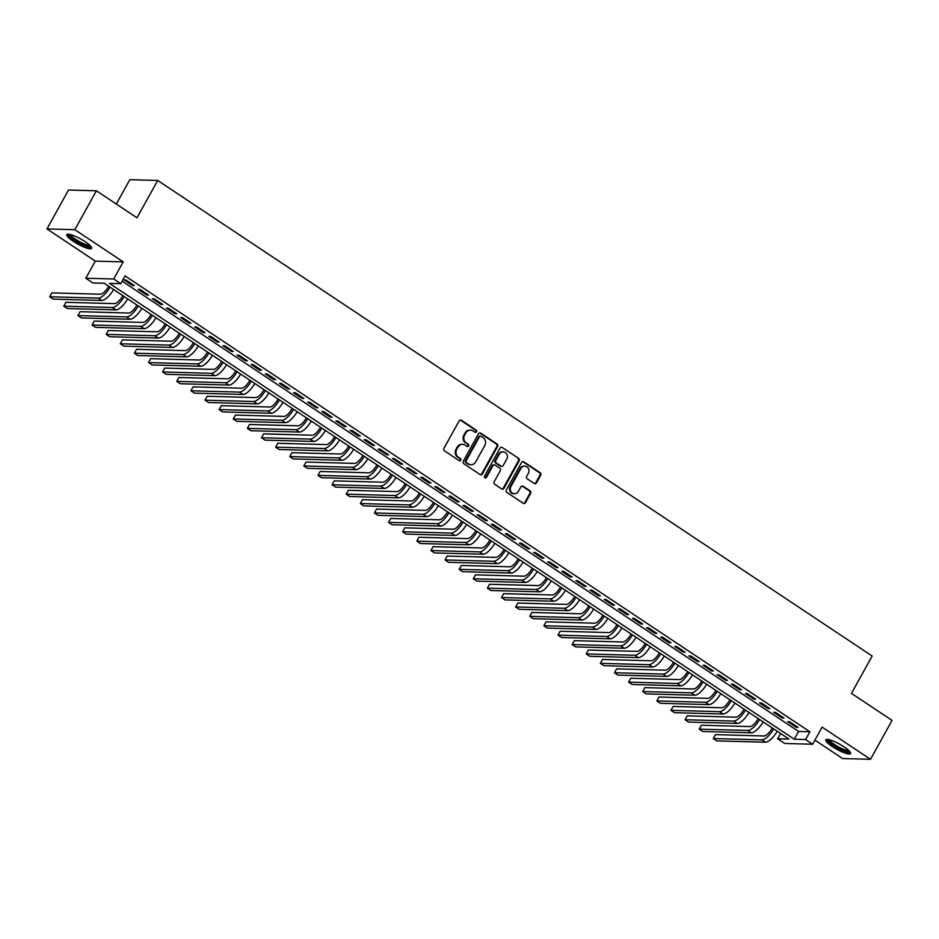 <?xml version="1.0" encoding="UTF-8"?>
<svg xmlns="http://www.w3.org/2000/svg" width="939" height="939" viewBox="0 0 939 939"><rect width="100%" height="100%" fill="white"/><g stroke="black" fill="none" stroke-linecap="round" stroke-linejoin="round"><path stroke-width="1.41" d="M476.496 431.799A1.244 1.139 91.6 0 0 476.12 430.085L461.389 420.273A1.784 1.62 91.6 0 0 459.159 420.883L443.912 448.384A1.784 1.62 91.6 0 0 444.452 450.826L459.183 460.638A1.244 1.139 91.6 0 0 460.744 460.204A1.244 1.139 91.6 0 0 460.368 458.49L458.455 457.223A5.716 5.2 91.6 0 1 456.73 449.382L458.009 447.093A5.716 5.2 91.6 0 1 465.145 445.156L467.059 446.424A1.244 1.139 91.6 0 0 468.62 446.002A1.244 1.139 91.6 0 0 468.244 444.288L466.331 443.02A5.716 5.2 91.6 0 1 464.605 435.18L465.885 432.891A5.716 5.2 91.6 0 1 473.021 430.954L474.934 432.222A1.244 1.139 91.6 0 0 476.496 431.799M475.111 432.316A1.244 1.139 91.6 0 0 475.357 430.062L460.638 420.261A1.784 1.62 91.6 0 0 460.216 420.062M459.359 460.732A1.244 1.139 91.6 0 0 459.605 458.478L458.455 457.223M467.235 446.53A1.244 1.139 91.6 0 0 467.481 444.264L466.331 443.02M844.067 746.869A14.179 2.911 -151 0 0 825.78 739.838A14.179 2.911 -151 0 0 832.306 746.552A14.179 2.911 -151 0 0 850.581 753.594A14.179 2.911 -151 0 0 844.067 746.869M85.132 241.687A14.179 2.911 -151 0 0 66.845 234.656A14.179 2.911 -151 0 0 73.371 241.37A14.179 2.911 -151 0 0 91.658 248.401A14.179 2.911 -151 0 0 85.132 241.687M534.209 483.491A1.784 1.62 91.6 0 0 536.439 482.892L540.723 475.181A1.784 1.62 91.6 0 0 540.183 472.728L523.821 461.835A1.784 1.62 91.6 0 0 521.591 462.446L506.356 489.947A1.784 1.62 91.6 0 0 506.896 492.388L523.246 503.281A1.784 1.62 91.6 0 0 525.476 502.67L530.641 493.351A1.784 1.62 91.6 0 0 530.101 490.909L523.105 486.249A1.784 1.62 91.6 0 0 520.875 486.848L518.305 491.473A4.777 4.343 91.6 0 1 514.466 493.773A4.777 4.343 91.6 0 1 510.898 486.531L520.934 468.432A4.777 4.343 91.6 0 1 524.772 466.131A4.777 4.343 91.6 0 1 528.34 473.373L526.673 476.39A1.784 1.62 91.6 0 0 527.213 478.831L534.209 483.491M805.568 739.545L812.634 744.24L784.746 743.477L777.68 738.782L788.995 739.087L104.182 283.249L92.879 282.932L85.825 278.237L113.713 279L120.767 283.695L109.464 283.39L794.265 739.228L805.568 739.545L809.888 731.763L125.087 275.913L120.767 283.695M96.4 190.781L74.838 229.691L46.95 228.928L68.512 190.018L96.4 190.781L137 217.801L157.705 180.452L872.155 656.032L851.462 693.381L892.05 720.401L870.488 759.311L822.118 727.126L812.634 744.24M46.95 228.928L95.309 261.112L123.197 261.875L74.838 229.691M123.197 261.875L113.713 279M497.611 446.483A1.784 1.62 91.6 0 0 497.083 444.03L480.721 433.149A1.784 1.62 91.6 0 0 478.491 433.748L463.244 461.249A1.784 1.62 91.6 0 0 463.784 463.702L480.146 474.582A1.784 1.62 91.6 0 0 482.376 473.984L497.611 446.483L496.86 446.459A1.784 1.62 91.6 0 0 496.32 444.018L479.97 433.125A1.784 1.62 91.6 0 0 479.547 432.926M502.271 447.492L518.633 458.385A1.784 1.62 91.6 0 1 519.173 460.826L503.926 488.327A1.784 1.62 91.6 0 1 501.696 488.937L494.689 484.278A1.784 1.62 91.6 0 1 494.16 481.824L500.334 470.674A1.784 1.62 91.6 0 0 499.794 468.221L495.158 465.134A1.784 1.62 91.6 0 0 492.916 465.732L486.484 477.341A1.244 1.139 91.6 0 1 485.486 477.951A1.244 1.139 91.6 0 1 484.547 476.05L500.041 448.103A1.784 1.62 91.6 0 1 502.271 447.492L518.633 458.385M814.911 740.12L842.6 758.548L870.488 759.311M134.441 285.632L125.967 279.998L124.089 279.951L132.563 285.585L134.441 285.632M148.562 295.034L140.087 289.4L138.209 289.341L146.684 294.987L148.562 295.034M162.682 304.436L154.207 298.79L152.329 298.743L160.792 304.389L162.682 304.436M176.802 313.837L168.327 308.192L166.449 308.145L174.912 313.779L176.802 313.837M190.922 323.227L182.448 317.593L180.57 317.546L189.032 323.18L190.922 323.227M205.042 332.629L196.568 326.995L194.69 326.936L203.153 332.582L205.042 332.629M219.163 342.031L210.688 336.385L208.81 336.338L217.273 341.984L219.163 342.031M233.283 351.432L224.808 345.787L222.93 345.74L231.393 351.374L233.283 351.432M247.403 360.822L238.929 355.188L237.039 355.142L245.513 360.776L247.403 360.822M261.523 370.224L253.049 364.59L251.159 364.532L259.634 370.177L261.523 370.224M275.643 379.626L267.169 373.98L265.279 373.933L273.754 379.579L275.643 379.626M289.764 389.028L281.289 383.382L279.399 383.335L287.874 388.969L289.764 389.028M303.884 398.418L295.409 392.784L293.52 392.737L301.994 398.371L303.884 398.418M318.004 407.819L309.53 402.185L307.64 402.127L316.114 407.772L318.004 407.819M332.124 417.221L323.65 411.587L321.76 411.528L330.235 417.174L332.124 417.221M346.233 426.623L337.77 420.977L335.88 420.93L344.355 426.564L346.233 426.623M360.353 436.013L351.89 430.379L350.001 430.332L358.475 435.966L360.353 436.013M374.473 445.415L366.01 439.781L364.121 439.722L372.595 445.368L374.473 445.415M388.593 454.816L380.131 449.182L378.241 449.124L386.715 454.769L388.593 454.816M402.714 464.218L394.251 458.572L392.361 458.525L400.836 464.159L402.714 464.218M416.834 473.608L408.359 467.974L406.481 467.927L414.956 473.561L416.834 473.608M430.954 483.01L422.48 477.376L420.602 477.317L429.076 482.963L430.954 483.01M445.074 492.412L436.6 486.778L434.722 486.719L443.196 492.365L445.074 492.412M459.194 501.813L450.72 496.168L448.842 496.121L457.316 501.755L459.194 501.813M473.315 511.203L464.84 505.569L462.962 505.522L471.437 511.156L473.315 511.203M487.435 520.605L478.96 514.971L477.082 514.912L485.545 520.558L487.435 520.605M501.555 530.007L493.081 524.373L491.203 524.314L499.665 529.96L501.555 530.007M515.675 539.409L507.201 533.763L505.323 533.716L513.786 539.35L515.675 539.409M529.796 548.799L521.321 543.165L519.443 543.118L527.906 548.752L529.796 548.799M543.916 558.2L535.441 552.566L533.563 552.508L542.026 558.153L543.916 558.2M558.036 567.602L549.561 561.968L547.672 561.909L556.146 567.555L558.036 567.602M572.156 577.004L563.682 571.358L561.792 571.311L570.266 576.945L572.156 577.004M586.276 586.394L577.802 580.76L575.912 580.713L584.387 586.347L586.276 586.394M600.397 595.796L591.922 590.162L590.032 590.103L598.507 595.749L600.397 595.796M614.517 605.197L606.042 599.563L604.153 599.505L612.627 605.15L614.517 605.197M628.637 614.599L620.163 608.953L618.273 608.906L626.747 614.54L628.637 614.599M642.757 624.001L634.283 618.355L632.393 618.308L640.868 623.942L642.757 624.001M656.866 633.391L648.403 627.757L646.513 627.698L654.988 633.344L656.866 633.391M670.986 642.792L662.523 637.158L660.633 637.1L669.108 642.746L670.986 642.792M685.106 652.194L676.643 646.548L674.754 646.501L683.228 652.136L685.106 652.194M699.226 661.596L690.764 655.95L688.874 655.903L697.348 661.537L699.226 661.596M713.347 670.986L704.884 665.352L702.994 665.293L711.469 670.939L713.347 670.986M727.467 680.388L718.992 674.754L717.114 674.695L725.589 680.341L727.467 680.388M741.587 689.789L733.113 684.144L731.235 684.097L739.709 689.731L741.587 689.789M755.707 699.191L747.233 693.545L745.355 693.498L753.829 699.132L755.707 699.191M769.827 708.581L761.353 702.947L759.475 702.888L767.949 708.534L769.827 708.581M783.948 717.983L775.473 712.349L773.595 712.29L782.07 717.936L783.948 717.983M122.164 281.184L798.584 731.446L809.888 731.763M787.715 721.692L796.178 727.326L798.068 727.385L789.593 721.739L787.715 721.692M157.705 180.452L129.817 179.689L116.319 204.033M780.602 733.512L777.68 738.782M95.309 261.112L85.825 278.237M798.584 731.446L794.265 739.228M132.563 285.585L133.045 284.705M146.684 294.987L147.165 294.107M160.792 304.389L161.285 303.508M174.912 313.779L175.405 312.898M189.032 323.18L189.525 322.3M203.153 332.582L203.646 331.702M217.273 341.984L217.766 341.103M231.393 351.374L231.886 350.493M245.513 360.776L246.006 359.895M259.634 370.177L260.126 369.297M273.754 379.579L274.247 378.699M287.874 388.969L288.367 388.089M301.994 398.371L302.487 397.49M316.114 407.772L316.596 406.892M330.235 417.174L330.716 416.294M344.355 426.564L344.836 425.684M358.475 435.966L358.956 435.086M372.595 445.368L373.076 444.487M386.715 454.769L387.197 453.889M400.836 464.159L401.317 463.279M414.956 473.561L415.437 472.681M429.076 482.963L429.557 482.083M443.196 492.365L443.678 491.484M457.316 501.755L457.798 500.874M471.437 511.156L471.918 510.276M485.545 520.558L486.038 519.678M499.665 529.96L500.158 529.08M513.786 539.35L514.279 538.47M527.906 548.752L528.399 547.871M542.026 558.153L542.519 557.273M556.146 567.555L556.639 566.675M570.266 576.945L570.759 576.077M584.387 586.347L584.88 585.466M598.507 595.749L599 594.868M612.627 605.15L613.12 604.27M626.747 614.54L627.24 613.672M640.868 623.942L641.349 623.062M654.988 633.344L655.469 632.463M669.108 642.746L669.589 641.865M683.228 652.136L683.709 651.267M697.348 661.537L697.83 660.657M711.469 670.939L711.95 670.059M725.589 680.341L726.07 679.46M739.709 689.731L740.19 688.862M753.829 699.132L754.31 698.252M767.949 708.534L768.431 707.654M782.07 717.936L782.551 717.056M796.178 727.326L796.671 726.457M470.474 430.132L469.711 430.109A5.716 5.2 91.6 0 0 465.122 432.867L465.885 432.891M465.58 442.997A5.716 5.2 91.6 0 1 463.854 435.156L465.122 432.867M462.598 444.335L461.847 444.311A5.716 5.2 91.6 0 0 457.246 447.07L458.009 447.093M457.704 457.211A5.716 5.2 91.6 0 1 455.978 449.37L457.246 447.07M480.568 474.782A1.784 1.62 91.6 0 0 481.625 473.96L496.86 446.459M481.061 436.306A1.244 1.139 91.6 0 0 479.5 436.729L466.12 460.861A1.244 1.139 91.6 0 0 466.495 462.575L468.502 463.913A5.716 5.2 91.6 0 0 475.65 461.976L484.794 445.485A5.716 5.2 91.6 0 0 483.069 437.644L481.061 436.306M480.51 436.119L479.747 436.107A1.244 1.139 91.6 0 0 478.749 436.705L479.5 436.729M471.061 464.735L470.31 464.711A5.716 5.2 91.6 0 1 467.751 463.889L465.744 462.551A1.244 1.139 91.6 0 1 465.368 460.838L478.749 436.705M502.119 489.125A1.784 1.62 91.6 0 0 503.175 488.303L518.41 460.814A1.784 1.62 91.6 0 0 517.87 458.361M494.36 464.875L493.597 464.852A1.784 1.62 91.6 0 0 492.165 465.721L485.733 477.329L486.484 477.341M485.111 477.869A1.244 1.139 91.6 0 0 485.733 477.329M506.755 459.101A4.777 4.343 91.6 0 0 503.175 451.859A4.777 4.343 91.6 0 0 499.337 454.159L495.804 460.544A1.784 1.62 91.6 0 0 496.344 462.997L500.98 466.084A1.784 1.62 91.6 0 0 503.21 465.474L506.755 459.101M503.175 451.859L502.424 451.835A4.777 4.343 91.6 0 0 498.586 454.147L499.337 454.159M501.778 466.343L501.027 466.319A1.784 1.62 91.6 0 1 500.229 466.061L495.581 462.974A1.784 1.62 91.6 0 1 495.053 460.521L498.586 454.147M524.772 466.131L524.009 466.108A4.777 4.343 91.6 0 0 520.171 468.408L520.934 468.432M514.466 493.773L513.715 493.761A4.777 4.343 91.6 0 1 510.147 486.519L520.171 468.408M523.669 503.48A1.784 1.62 91.6 0 0 524.725 502.658L529.889 493.339A1.784 1.62 91.6 0 0 529.35 490.886L522.354 486.226A1.784 1.62 91.6 0 0 521.931 486.026M534.631 483.691A1.784 1.62 91.6 0 0 535.688 482.869L539.96 475.157A1.784 1.62 91.6 0 0 539.432 472.704L523.07 461.824A1.784 1.62 91.6 0 0 522.647 461.624M108.678 286.231L108.501 286.548A9.097 3.275 123.6 0 1 100.426 294.224L51.845 292.898L49.685 296.783L98.266 298.121A13.639 4.918 -56.4 0 0 110.074 287.158M49.685 296.783L53.218 299.13L101.799 300.468A13.639 4.918 -56.4 0 0 113.607 289.517M90.696 246.194A12.277 2.524 29 0 1 74.85 240.138A12.277 2.524 29 0 1 69.228 234.304M70.425 234.562A11.362 2.336 -151 0 0 75.66 239.375A11.362 2.336 -151 0 0 89.839 245.325M67.631 234.222A14.097 2.899 -151 0 0 74.099 240.126A14.097 2.899 -151 0 0 91.599 247.509M849.619 751.388A12.277 2.524 29 0 1 838.515 748.148A12.277 2.524 29 0 1 828.081 739.909A12.277 2.524 29 0 1 828.163 739.486M826.555 739.416A14.097 2.899 -151 0 0 837.471 747.996A14.097 2.899 -151 0 0 850.534 752.702M829.348 739.744A11.362 2.336 -151 0 0 838.175 746.728A11.362 2.336 -151 0 0 848.774 750.507M122.798 295.632L122.622 295.949A9.097 3.275 123.6 0 1 114.546 303.626L65.965 302.299L63.805 306.184L112.387 307.511A13.639 4.918 -56.4 0 0 124.194 296.56M63.805 306.184L67.338 308.532L115.92 309.87A13.639 4.918 -56.4 0 0 127.716 298.907M136.918 305.034L136.742 305.339A9.097 3.275 123.6 0 1 128.666 313.027L80.085 311.689L77.925 315.586L126.507 316.913A13.639 4.918 -56.4 0 0 138.315 305.961M77.925 315.586L81.458 317.934L130.04 319.26A13.639 4.918 -56.4 0 0 141.836 308.309M151.038 314.436L150.862 314.741A9.097 3.275 123.6 0 1 142.787 322.417L94.205 321.091L92.045 324.988L140.627 326.314A13.639 4.918 -56.4 0 0 152.435 315.363M92.045 324.988L95.578 327.335L144.16 328.662A13.639 4.918 -56.4 0 0 155.956 317.711M165.158 323.826L164.982 324.143A9.097 3.275 123.6 0 1 156.907 331.819L108.325 330.493L106.166 334.378L154.747 335.716A13.639 4.918 -56.4 0 0 166.555 324.753M106.166 334.378L109.699 336.725L158.28 338.063A13.639 4.918 -56.4 0 0 170.076 327.112M179.279 333.228L179.103 333.545A9.097 3.275 123.6 0 1 171.027 341.221L122.446 339.895L120.286 343.78L168.867 345.106A13.639 4.918 -56.4 0 0 180.675 334.155M120.286 343.78L123.819 346.127L172.4 347.465A13.639 4.918 -56.4 0 0 184.197 336.502M193.399 342.629L193.223 342.935A9.097 3.275 123.6 0 1 185.147 350.623L136.566 349.285L134.406 353.181L182.988 354.508A13.639 4.918 -56.4 0 0 194.796 343.557M134.406 353.181L137.939 355.529L186.521 356.855A13.639 4.918 -56.4 0 0 198.317 345.904M207.519 352.031L207.343 352.336A9.097 3.275 123.6 0 1 199.268 360.013L150.686 358.686L148.526 362.583L197.108 363.909A13.639 4.918 -56.4 0 0 208.904 352.958M148.526 362.583L152.059 364.931L200.641 366.257A13.639 4.918 -56.4 0 0 212.437 355.306M221.639 361.421L221.463 361.738A9.097 3.275 123.6 0 1 213.388 369.414L164.806 368.088L162.647 371.973L211.228 373.311A13.639 4.918 -56.4 0 0 223.024 362.348M162.647 371.973L166.18 374.321L214.761 375.659A13.639 4.918 -56.4 0 0 226.557 364.708M235.759 370.823L235.583 371.14A9.097 3.275 123.6 0 1 227.496 378.816L178.926 377.49L176.767 381.375L225.348 382.701A13.639 4.918 -56.4 0 0 237.144 371.75M176.767 381.375L180.3 383.722L228.87 385.06A13.639 4.918 -56.4 0 0 240.677 374.098M249.88 380.225L249.704 380.541A9.097 3.275 123.6 0 1 241.616 388.218L193.047 386.88L190.887 390.777L239.468 392.103A13.639 4.918 -56.4 0 0 251.265 381.152M190.887 390.777L194.42 393.124L242.99 394.45A13.639 4.918 -56.4 0 0 254.798 383.499M264 389.626L263.824 389.931A9.097 3.275 123.6 0 1 255.737 397.608L207.167 396.281L205.007 400.178L253.589 401.505A13.639 4.918 -56.4 0 0 265.385 390.554M205.007 400.178L208.54 402.526L257.11 403.852A13.639 4.918 -56.4 0 0 268.918 392.901M278.12 399.028L277.944 399.333A9.097 3.275 123.6 0 1 269.857 407.01L221.287 405.683L219.127 409.568L267.709 410.906A13.639 4.918 -56.4 0 0 279.505 399.944M219.127 409.568L222.66 411.916L271.23 413.254A13.639 4.918 -56.4 0 0 283.038 402.303M292.24 408.418L292.064 408.735A9.097 3.275 123.6 0 1 283.977 416.411L235.407 415.085L233.248 418.97L281.829 420.296A13.639 4.918 -56.4 0 0 293.625 409.345M233.248 418.97L236.781 421.318L285.35 422.656A13.639 4.918 -56.4 0 0 297.158 411.693M306.36 417.82L306.184 418.137A9.097 3.275 123.6 0 1 298.097 425.813L249.528 424.475L247.368 428.372L295.949 429.698A13.639 4.918 -56.4 0 0 307.746 418.747M247.368 428.372L250.901 430.719L299.471 432.046A13.639 4.918 -56.4 0 0 311.279 421.095M320.469 427.222L320.305 427.527A9.097 3.275 123.6 0 1 312.218 435.203L263.648 433.877L261.488 437.774L310.058 439.1A13.639 4.918 -56.4 0 0 321.866 428.149M261.488 437.774L265.021 440.121L313.591 441.447A13.639 4.918 -56.4 0 0 325.399 430.496M334.589 436.623L334.425 436.928A9.097 3.275 123.6 0 1 326.338 444.605L277.756 443.278L275.608 447.164L324.178 448.502A13.639 4.918 -56.4 0 0 335.986 437.539M275.608 447.164L279.129 449.523L327.711 450.849A13.639 4.918 -56.4 0 0 339.519 439.898M348.709 446.013L348.545 446.33A9.097 3.275 123.6 0 1 340.458 454.007L291.876 452.68L289.728 456.565L338.298 457.892A13.639 4.918 -56.4 0 0 350.106 446.941M289.728 456.565L293.25 458.913L341.831 460.251A13.639 4.918 -56.4 0 0 353.639 449.288M362.83 455.415L362.665 455.732A9.097 3.275 123.6 0 1 354.578 463.408L305.997 462.07L303.849 465.967L352.418 467.293A13.639 4.918 -56.4 0 0 364.226 456.342M303.849 465.967L307.37 468.315L355.951 469.641A13.639 4.918 -56.4 0 0 367.759 458.69M376.95 464.817L376.785 465.122A9.097 3.275 123.6 0 1 368.698 472.798L320.117 471.472L317.969 475.369L366.539 476.695A13.639 4.918 -56.4 0 0 378.347 465.744M317.969 475.369L321.49 477.716L370.072 479.043A13.639 4.918 -56.4 0 0 381.88 468.092M391.07 474.218L390.906 474.524A9.097 3.275 123.6 0 1 382.819 482.2L334.237 480.874L332.089 484.759L380.659 486.097A13.639 4.918 -56.4 0 0 392.467 475.134M332.089 484.759L335.61 487.118L384.192 488.444A13.639 4.918 -56.4 0 0 396 477.493M405.19 483.608L405.026 483.925A9.097 3.275 123.6 0 1 396.939 491.602L348.357 490.275L346.198 494.16L394.779 495.487A13.639 4.918 -56.4 0 0 406.587 484.536M346.198 494.16L349.731 496.508L398.312 497.846A13.639 4.918 -56.4 0 0 410.12 486.883M419.31 493.01L419.134 493.327A9.097 3.275 123.6 0 1 411.059 501.003L362.477 499.665L360.318 503.562L408.899 504.889A13.639 4.918 -56.4 0 0 420.707 493.937M360.318 503.562L363.851 505.91L412.432 507.236A13.639 4.918 -56.4 0 0 424.24 496.285M433.431 502.412L433.255 502.717A9.097 3.275 123.6 0 1 425.179 510.393L376.598 509.067L374.438 512.964L423.019 514.29A13.639 4.918 -56.4 0 0 434.827 503.339M374.438 512.964L377.971 515.311L426.552 516.638A13.639 4.918 -56.4 0 0 438.349 505.687M447.551 511.814L447.375 512.119A9.097 3.275 123.6 0 1 439.299 519.795L390.718 518.469L388.558 522.354L437.14 523.692A13.639 4.918 -56.4 0 0 448.948 512.729M388.558 522.354L392.091 524.713L440.673 526.04A13.639 4.918 -56.4 0 0 452.469 515.088M461.671 521.204L461.495 521.521A9.097 3.275 123.6 0 1 453.42 529.197L404.838 527.871L402.678 531.756L451.26 533.082A13.639 4.918 -56.4 0 0 463.068 522.131M402.678 531.756L406.211 534.103L454.793 535.441A13.639 4.918 -56.4 0 0 466.589 524.478M475.791 530.605L475.615 530.922A9.097 3.275 123.6 0 1 467.54 538.599L418.958 537.261L416.799 541.157L465.38 542.484A13.639 4.918 -56.4 0 0 477.188 531.533M416.799 541.157L420.332 543.505L468.913 544.831A13.639 4.918 -56.4 0 0 480.709 533.88M489.912 540.007L489.735 540.312A9.097 3.275 123.6 0 1 481.66 547.989L433.079 546.662L430.919 550.559L479.5 551.886A13.639 4.918 -56.4 0 0 491.308 540.934M430.919 550.559L434.452 552.907L483.033 554.233A13.639 4.918 -56.4 0 0 494.83 543.282M504.032 549.409L503.856 549.714A9.097 3.275 123.6 0 1 495.78 557.39L447.199 556.064L445.039 559.949L493.621 561.287A13.639 4.918 -56.4 0 0 505.428 550.336M445.039 559.949L448.572 562.308L497.154 563.635A13.639 4.918 -56.4 0 0 508.95 552.684M518.152 558.799L517.976 559.116A9.097 3.275 123.6 0 1 509.9 566.792L461.319 565.466L459.159 569.351L507.741 570.677A13.639 4.918 -56.4 0 0 519.537 559.726M459.159 569.351L462.692 571.698L511.274 573.036A13.639 4.918 -56.4 0 0 523.07 562.074M532.272 568.201L532.096 568.518A9.097 3.275 123.6 0 1 524.021 576.194L475.439 574.856L473.279 578.753L521.861 580.079A13.639 4.918 -56.4 0 0 533.657 569.128M473.279 578.753L476.812 581.1L525.394 582.426A13.639 4.918 -56.4 0 0 537.19 571.475M546.392 577.602L546.216 577.908A9.097 3.275 123.6 0 1 538.129 585.584L489.559 584.258L487.4 588.154L535.981 589.481A13.639 4.918 -56.4 0 0 547.777 578.53M487.4 588.154L490.933 590.502L539.502 591.828A13.639 4.918 -56.4 0 0 551.31 580.877M560.513 587.004L560.337 587.309A9.097 3.275 123.6 0 1 552.249 594.986L503.68 593.659L501.52 597.544L550.101 598.882A13.639 4.918 -56.4 0 0 561.898 587.931M501.52 597.544L505.053 599.904L553.623 601.23A13.639 4.918 -56.4 0 0 565.431 590.279M574.633 596.394L574.457 596.711A9.097 3.275 123.6 0 1 566.37 604.387L517.8 603.061L515.64 606.946L564.222 608.272A13.639 4.918 -56.4 0 0 576.018 597.321M515.64 606.946L519.173 609.294L567.743 610.632A13.639 4.918 -56.4 0 0 579.551 599.669M588.753 605.796L588.577 606.113A9.097 3.275 123.6 0 1 580.49 613.789L531.92 612.451L529.76 616.348L578.342 617.674A13.639 4.918 -56.4 0 0 590.138 606.723M529.76 616.348L533.293 618.695L581.863 620.022A13.639 4.918 -56.4 0 0 593.671 609.071M602.873 615.198L602.697 615.503A9.097 3.275 123.6 0 1 594.61 623.179L546.04 621.853L543.881 625.75L592.462 627.076A13.639 4.918 -56.4 0 0 604.258 616.125M543.881 625.75L547.414 628.097L595.983 629.423A13.639 4.918 -56.4 0 0 607.791 618.472M616.993 624.599L616.817 624.904A9.097 3.275 123.6 0 1 608.73 632.581L560.16 631.254L558.001 635.14L606.582 636.478A13.639 4.918 -56.4 0 0 618.378 625.527M558.001 635.14L561.534 637.499L610.104 638.825A13.639 4.918 -56.4 0 0 621.911 627.874M631.102 633.989L630.938 634.306A9.097 3.275 123.6 0 1 622.85 641.983L574.281 640.656L572.121 644.541L620.691 645.868A13.639 4.918 -56.4 0 0 632.499 634.917M572.121 644.541L575.654 646.889L624.224 648.227A13.639 4.918 -56.4 0 0 636.032 637.264M645.222 643.391L645.058 643.708A9.097 3.275 123.6 0 1 636.971 651.384L588.389 650.046L586.241 653.943L634.811 655.269A13.639 4.918 -56.4 0 0 646.619 644.318M586.241 653.943L589.762 656.291L638.344 657.617A13.639 4.918 -56.4 0 0 650.152 646.666M659.342 652.793L659.178 653.098A9.097 3.275 123.6 0 1 651.091 660.786L602.509 659.448L600.361 663.345L648.931 664.671A13.639 4.918 -56.4 0 0 660.739 653.72M600.361 663.345L603.883 665.692L652.464 667.019A13.639 4.918 -56.4 0 0 664.272 656.068M673.463 662.195L673.298 662.5A9.097 3.275 123.6 0 1 665.211 670.176L616.63 668.85L614.482 672.735L663.051 674.073A13.639 4.918 -56.4 0 0 674.859 663.122M614.482 672.735L618.003 675.094L666.584 676.42A13.639 4.918 -56.4 0 0 678.392 665.469M687.583 671.585L687.418 671.901A9.097 3.275 123.6 0 1 679.331 679.578L630.75 678.251L628.602 682.137L677.172 683.463A13.639 4.918 -56.4 0 0 688.98 672.512M628.602 682.137L632.123 684.484L680.705 685.822A13.639 4.918 -56.4 0 0 692.513 674.859M701.703 680.986L701.539 681.303A9.097 3.275 123.6 0 1 693.452 688.98L644.87 687.641L642.722 691.538L691.292 692.865A13.639 4.918 -56.4 0 0 703.1 681.914M642.722 691.538L646.243 693.886L694.825 695.212A13.639 4.918 -56.4 0 0 706.633 684.261M715.823 690.388L715.659 690.693A9.097 3.275 123.6 0 1 707.572 698.381L658.99 697.043L656.842 700.94L705.412 702.266A13.639 4.918 -56.4 0 0 717.22 691.315M656.842 700.94L660.363 703.288L708.945 704.614A13.639 4.918 -56.4 0 0 720.753 693.663M729.943 699.79L729.767 700.095A9.097 3.275 123.6 0 1 721.692 707.771L673.11 706.445L670.951 710.33L719.532 711.668A13.639 4.918 -56.4 0 0 731.34 700.717M670.951 710.33L674.484 712.689L723.065 714.016A13.639 4.918 -56.4 0 0 734.873 703.065M744.064 709.18L743.888 709.497A9.097 3.275 123.6 0 1 735.812 717.173L687.231 715.847L685.071 719.732L733.652 721.07A13.639 4.918 -56.4 0 0 745.46 710.107M685.071 719.732L688.604 722.079L737.185 723.417A13.639 4.918 -56.4 0 0 748.993 712.455M758.184 718.581L758.008 718.898A9.097 3.275 123.6 0 1 749.932 726.575L701.351 725.237L699.191 729.134L747.773 730.46A13.639 4.918 -56.4 0 0 759.581 719.509M699.191 729.134L702.724 731.481L751.306 732.807A13.639 4.918 -56.4 0 0 763.102 721.856M772.304 727.983L772.128 728.288A9.097 3.275 123.6 0 1 764.053 735.976L715.471 734.638L713.311 738.535L761.893 739.862A13.639 4.918 -56.4 0 0 773.701 728.91M713.311 738.535L716.844 740.883L765.426 742.209A13.639 4.918 -56.4 0 0 777.222 731.258M475.357 430.062L476.12 430.085M459.605 458.478L460.368 458.49M467.481 444.264L468.244 444.288M463.854 435.156L464.605 435.18M455.978 449.37L456.73 449.382M460.638 420.261L461.389 420.273M481.625 473.96L482.376 473.984M479.97 433.125L480.721 433.149M496.32 444.018L497.083 444.03M465.368 460.838L466.12 460.861M465.744 462.551L466.495 462.575M467.751 463.889L468.502 463.913M518.41 460.814L519.173 460.826M503.175 488.303L503.926 488.327M492.165 465.721L492.916 465.732M495.053 460.521L495.804 460.544M495.581 462.974L496.344 462.997M500.229 466.061L500.98 466.084M510.147 486.519L510.898 486.531M522.354 486.226L523.105 486.249M529.35 490.886L530.101 490.909M529.889 493.339L530.641 493.351M524.725 502.658L525.476 502.67M523.07 461.824L523.821 461.835M539.432 472.704L540.183 472.728M539.96 475.157L540.723 475.181M535.688 482.869L536.439 482.892M98.266 298.121L101.799 300.468M112.387 307.511L115.92 309.87M126.507 316.913L130.04 319.26M140.627 326.314L144.16 328.662M154.747 335.716L158.28 338.063M168.867 345.106L172.4 347.465M182.988 354.508L186.521 356.855M197.108 363.909L200.641 366.257M211.228 373.311L214.761 375.659M225.348 382.701L228.87 385.06M239.468 392.103L242.99 394.45M253.589 401.505L257.11 403.852M267.709 410.906L271.23 413.254M281.829 420.296L285.35 422.656M295.949 429.698L299.471 432.046M310.058 439.1L313.591 441.447M324.178 448.502L327.711 450.849M338.298 457.892L341.831 460.251M352.418 467.293L355.951 469.641M366.539 476.695L370.072 479.043M380.659 486.097L384.192 488.444M394.779 495.487L398.312 497.846M408.899 504.889L412.432 507.236M423.019 514.29L426.552 516.638M437.14 523.692L440.673 526.04M451.26 533.082L454.793 535.441M465.38 542.484L468.913 544.831M479.5 551.886L483.033 554.233M493.621 561.287L497.154 563.635M507.741 570.677L511.274 573.036M521.861 580.079L525.394 582.426M535.981 589.481L539.502 591.828M550.101 598.882L553.623 601.23M564.222 608.272L567.743 610.632M578.342 617.674L581.863 620.022M592.462 627.076L595.983 629.423M606.582 636.478L610.104 638.825M620.691 645.868L624.224 648.227M634.811 655.269L638.344 657.617M648.931 664.671L652.464 667.019M663.051 674.073L666.584 676.42M677.172 683.463L680.705 685.822M691.292 692.865L694.825 695.212M705.412 702.266L708.945 704.614M719.532 711.668L723.065 714.016M733.652 721.07L737.185 723.417M747.773 730.46L751.306 732.807M761.893 739.862L765.426 742.209"/></g></svg>
